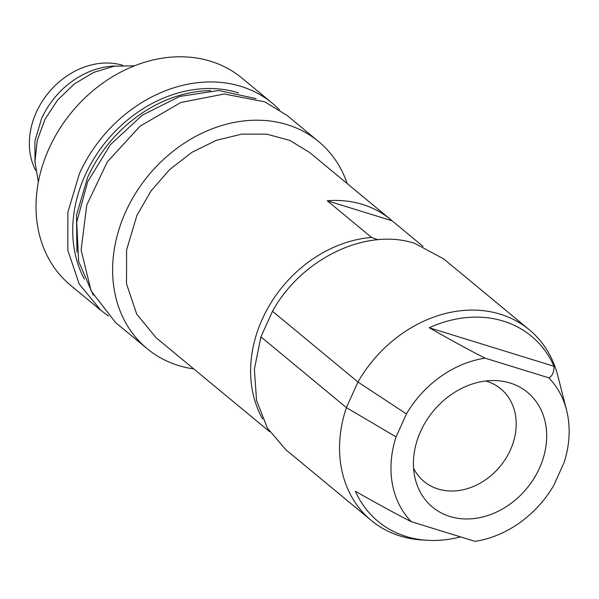 <?xml version="1.0" encoding="UTF-8"?>
<svg xmlns="http://www.w3.org/2000/svg" width="599" height="599" viewBox="0 0 599 599"><rect width="100%" height="100%" fill="white"/><g stroke="black" fill="none" stroke-linecap="round" stroke-linejoin="round"><path stroke-width="0.9" d="M122.765 65.313A72.18 58.762 129.6 0 0 48.639 92.583A72.18 58.762 129.6 0 0 35.685 170.49M134.618 65.778L114.237 66.197L93.601 72.427L74.254 83.987L57.631 100.026L44.977 119.351L37.228 140.518L34.967 161.947L38.351 182.051M115.367 66.025A77.129 62.79 129.6 0 0 41.556 118.654L34.907 141.042L35.004 163.093M108.501 316.04L100.902 310.394L70.517 285.244A134.446 109.46 -50.4 0 1 49.006 148.552A134.446 109.46 -50.4 0 1 241.996 78.117L272.38 103.275A134.446 109.46 -50.4 0 1 279.344 109.692M100.902 310.394L79.188 284.016L67.814 250.202L67.889 212.218L79.39 173.71A134.446 109.46 -50.4 0 1 272.38 103.275M84.354 279.052A127.37 103.694 -50.4 0 1 85.036 175.455A127.37 103.694 -50.4 0 1 238.499 92.867M76.949 252.119L76.5 215.153L87.566 177.551A127.37 103.694 -50.4 0 1 210.661 90.621M256.035 98.618L218.702 90.501L179.73 96.424L142.233 115.195L110.366 144.733L87.686 181.759L76.702 222.147L78.641 261.419L93.279 295.21M347.225 183.608A134.446 109.46 129.6 0 0 318.593 141.536L286.943 115.33L264.713 101.823L224.318 94.006L180.905 102.466L140.136 126.112L107.333 161.842L86.765 205.015L81.112 249.993L91.115 290.919L115.465 322.449L147.114 348.655A134.446 109.46 129.6 0 0 169.345 362.17A134.446 109.46 129.6 0 0 193.791 368.932M318.593 141.536A134.446 109.46 129.6 0 0 296.37 128.021A134.446 109.46 129.6 0 0 138.983 188.049A134.446 109.46 129.6 0 0 147.114 348.655M423.051 246.421L392.098 220.791A120.294 97.937 129.6 0 0 390.6 219.519L309.571 152.438L289.721 140.368L266.697 134.146L241.779 134.124L216.366 140.308L191.867 152.341L169.667 169.554L150.993 190.991L136.894 215.46L126.599 249.91L126.539 283.896L136.707 314.153L156.137 337.754L237.167 404.842A120.294 97.937 129.6 0 0 238.702 406.077M269.655 431.707L235.669 403.569A120.294 97.937 129.6 0 0 237.167 404.842M390.6 219.519A120.294 97.937 129.6 0 0 327.241 200.762L371.552 237.451A120.294 97.937 129.6 0 0 262.235 319.23A120.294 97.937 129.6 0 0 262.661 419.015M371.552 237.451L377.954 239.727M392.098 220.791L327.241 200.762M260.939 336.87L346.394 407.62L357.955 382.02L406.421 413.939A99.621 81.105 -50.4 0 1 485.138 358.172L548.804 377.834A99.621 81.105 -50.4 0 1 566.572 410.158L557.841 375.895A123.836 100.812 129.6 0 0 529.276 329.742L443.814 258.985L414.92 243.464C366.798 227.261 301.634 258.289 272.5 311.263L260.939 336.87L254.365 369.269L256.559 400.484L267.349 428.045L285.873 449.759L371.335 520.509A123.836 100.812 129.6 0 0 400.229 536.038A123.836 100.812 129.6 0 0 422.01 539.961L427.267 540.291A120.227 97.877 -50.4 0 1 406.115 536.472A120.227 97.877 -50.4 0 1 355.402 491.27C379.189 504.77 397.826 514.908 411.311 521.684A99.621 81.105 -50.4 0 1 396.059 436.896L346.394 407.62A123.836 100.812 129.6 0 0 371.335 520.509M272.5 311.263L357.955 382.02A123.836 100.812 129.6 0 1 500.382 314.213A123.836 100.812 129.6 0 1 529.276 329.742M411.311 521.684L474.977 541.346A99.621 81.105 -50.4 0 0 553.686 485.579L564.056 462.623A99.621 81.105 -50.4 0 0 566.572 410.158M460.511 536.876A120.227 97.877 -50.4 0 1 427.267 540.291M406.421 413.939L396.059 436.896M429.228 327.758A120.227 97.877 -50.4 0 1 503.355 321.116A120.227 97.877 -50.4 0 1 554.068 366.311L429.228 327.758C453.009 341.25 471.645 351.388 485.138 358.172M548.804 377.834C552.226 376.269 553.978 372.436 554.068 366.311M420.625 431.4A74.501 60.656 129.6 0 0 415.354 479.372A74.501 60.656 129.6 0 0 449.924 516.488A74.501 60.656 129.6 0 0 539.489 468.111A74.501 60.656 129.6 0 0 510.183 383.031A74.501 60.656 129.6 0 0 497.08 380.664A74.501 60.656 129.6 0 0 420.625 431.4M413.58 468.231A60.147 48.968 129.6 0 0 424.055 481.484A60.147 48.968 129.6 0 0 438.094 489.024A60.147 48.968 129.6 0 0 496.249 470.709A60.147 48.968 129.6 0 0 514.421 410.375A60.147 48.968 129.6 0 0 500.771 388.818A60.147 48.968 129.6 0 0 486.74 381.278A60.147 48.968 129.6 0 0 485.804 381.001"/></g></svg>
